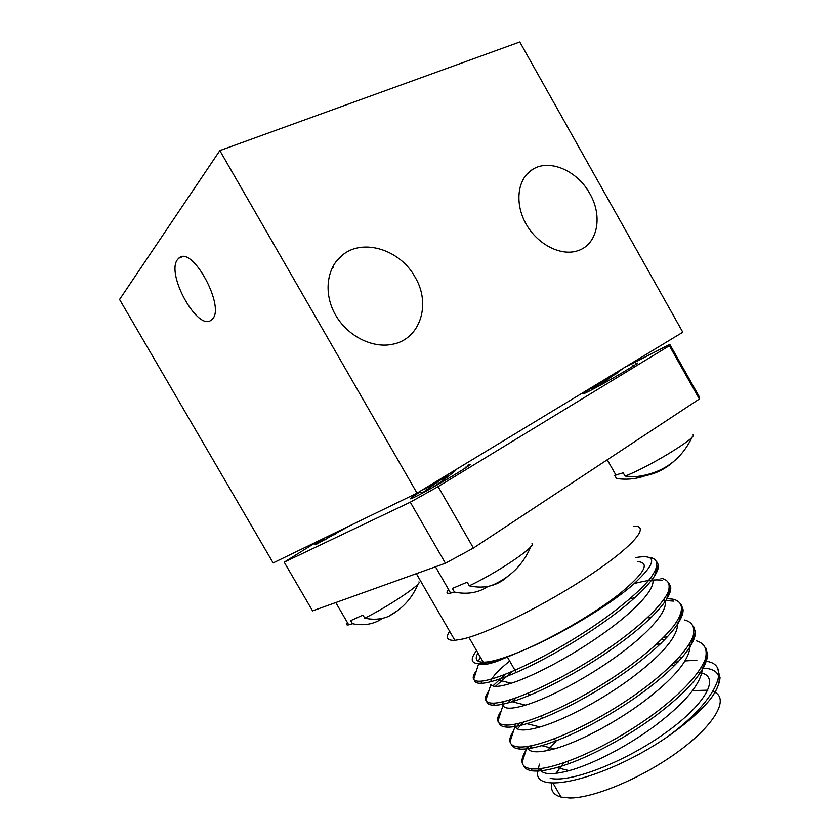 <?xml version="1.0" encoding="UTF-8"?>
<svg xmlns="http://www.w3.org/2000/svg" width="840" height="840" viewBox="0 0 840 840"><rect width="100%" height="100%" fill="white"/><g stroke="black" fill="none" stroke-linecap="round" stroke-linejoin="round"><path stroke-width="1.26" d="M415.086 277.137C400.428 249.953 363.384 237.878 342.657 254.909C326.707 267.151 323.243 293.181 335.276 314.517C347.183 335.916 372.33 348.673 392.574 344.264C420.336 339.129 431.361 304.112 415.086 277.137M219.839 150.602L119.574 299.46L273.147 562.926L417.029 493.143L219.839 150.602L519.792 42L682.804 332.22L417.029 493.143M177.608 259.445C165.396 274.06 198.65 332.871 211.585 319.725C226.842 309.309 192.36 244.325 178.773 258.195L177.608 259.445M589.806 193.631C577.521 170.803 549.549 158.487 532.655 169.386C517.545 178.343 514.269 203.081 525.976 223.818C537.516 244.64 561.267 256.599 577.983 250.646C597.607 244.461 603.067 216.237 589.806 193.631M333.228 533.788L324.901 539.942M340.914 530.061L334.246 534.744M616.938 373.338L609.252 377.003M612.087 375.039L593.019 388.28C591.927 389.193 592.19 389.351 593.786 388.742M623.721 367.994L597.944 386.516M632.762 365.032L634.368 365.316M449.075 475.839L431.634 484.302M449.484 473.498L421.124 493.794M457.149 468.856C452.456 473.477 444.181 479.756 432.327 487.683M449.747 473.34L455.081 470.946M465.098 467.229L466.767 467.093M633.538 526.229C650.696 525.053 634.736 545.202 591.098 574.403C547.659 603.582 488.177 633.266 462.861 638.999L454.86 640.332C447.101 640.668 445.368 637.654 449.652 631.312M702.923 668.115C713.622 668.535 719.04 672.452 719.198 679.865C719.145 684.81 716.363 691.037 710.85 698.554C701.148 710.661 686.438 723.576 666.708 737.31C607.341 777.935 535.458 795.827 537.485 772.674L539.396 764.127M698.103 672.315L700.518 672.725M701.82 673.05C720.079 677.639 705.306 704.855 664.199 733.782C623.291 762.773 569.289 783.226 550.2 778.271M541.202 770.774L540.981 768.548M637.854 561.645C650.559 562.684 644.332 573.51 619.185 594.122C594.122 613.799 552.668 637.98 521.367 651.147C503.759 658.486 491.054 662.172 483.242 662.214C476.28 662.036 474.516 658.97 477.95 653.026M635.554 557.613C657.899 553.697 656.943 562.832 632.667 585.018C607.593 606.585 557.613 636.426 521.367 651.147C511.329 655.515 502.582 658.78 495.138 660.944C473.256 666.614 467.05 663.17 476.543 650.601M669.784 344.316L669.385 345.723L699.363 399.01L699.079 396.406L669.784 344.316L626.535 366.566M669.385 345.723L438.123 486.612L410.277 502.194L284.204 562.18L312.575 610.88L445.442 563.231L410.277 502.194M699.363 399.01L473.435 548.048L438.123 486.612M473.435 548.048L445.442 563.231M317.814 541.264L284.204 562.18M349.545 525.871L316.187 544.404C313.541 545.475 315.683 543.837 322.633 539.5M424.641 489.132L439.562 480.354M468.3 466.011L467.828 465.192C482.129 458.714 431.025 489.405 414.267 497.291L412.156 498.267C408.104 499.905 410.644 497.858 419.769 492.125M592.431 387.481L616.812 373.433M635.912 364.245L635.575 363.657C646.37 358.817 606.596 382.41 589.071 391.199L584.283 393.498C581.049 394.779 583.663 392.837 592.126 387.671M511.77 435.781L503.265 440.937M714.987 692.328C728.763 699.29 715.04 724.385 679.255 750.834C643.639 777.304 594.216 798.221 569.74 798L561.047 797.076C553.319 794.913 550.252 790.188 551.87 782.912M555.954 773.399L563.776 762.846M692.685 690.596L707.868 690.186M712.961 691.415L714.893 692.286M649.152 557.319C659.022 558.663 659.915 566.538 648.344 580.787C638.474 591.875 624.047 604.327 605.083 618.146C557.099 652.659 500.021 679.938 480.648 681.208C476.889 681.419 474.569 680.799 473.687 679.34C472.553 677.554 473.466 674.678 476.427 670.708M481.919 664.587L482.927 663.6M660.933 578.246C668.682 579.684 670.94 584.64 667.726 593.145C660.587 606.239 644.165 622.283 618.471 641.288C570.717 676.169 513.23 702.891 493.311 703.164C489.143 703.175 486.644 702.23 485.825 700.308C484.838 698.187 485.856 695.005 488.87 690.764M492.86 685.944L505.376 674.279M666.74 598.595L672.767 599.151C683.277 601.409 684.925 610.365 674.016 625.579C664.608 637.361 650.528 650.317 631.785 664.44C584.283 699.636 526.46 725.76 505.985 725.077C501.354 724.868 498.666 723.545 497.931 721.119C497.102 718.662 498.225 715.187 501.291 710.703M507.749 702.986L511.319 699.426M684.642 620.014C692.8 622.188 695.52 627.921 692.79 637.224C686.942 650.853 669.743 668.755 644.984 687.603C597.723 723.114 539.626 748.608 518.616 746.96C513.534 746.476 510.668 744.755 510.027 741.794C509.344 738.99 510.573 735.231 513.692 730.517M515.833 727.566L519.498 723.219M657.72 644.27L660.996 643.409M696.497 640.857C704.855 643.409 707.784 649.541 705.285 659.243C699.72 673.407 682.763 691.708 658.14 710.745C611.111 746.561 552.751 771.425 531.216 768.8C525.672 768.023 522.638 765.86 522.113 762.311C521.577 759.182 522.9 755.139 526.082 750.183M527.594 747.999L528.917 746.246M673.796 663.012L677.975 662.13M685.157 660.944L696.917 660.146M705.526 660.965L708.267 661.647C731.735 666.466 714.903 702.534 666.708 737.31M656.985 562.086L658.319 564.795C660.272 574.823 637.77 598.405 602.469 623.112C565.005 649.551 522.385 671.675 497.417 679.749C490.865 681.88 485.678 683.057 481.866 683.298C477.141 683.508 474.663 682.458 474.421 680.117M485.216 664.429L486.759 663.001M634.452 583.496C646.38 580.356 655.589 579.275 662.067 580.24M669.207 583.569L670.719 587.139C672.042 598.311 650.076 622.02 615.72 646.401C579.296 672.399 537.464 693.913 512.085 701.726C504.641 704.025 498.792 705.201 494.519 705.243C489.773 705.222 487.179 703.983 486.728 701.526M495.39 686.385L512.4 671.412M666.057 600.569L673.9 601.135M681.398 605.01L683.088 609.599C683.781 621.841 662.372 645.603 628.961 669.627C593.586 695.195 552.552 716.121 526.848 723.681C518.48 726.17 511.928 727.325 507.192 727.157C502.383 726.915 499.663 725.487 499.023 722.894M512.022 701.736L516.327 697.746M693.567 626.42L695.436 632.163C695.51 645.425 674.657 669.144 642.191 692.811C607.876 717.906 567.641 738.287 541.706 745.647C532.361 748.314 525.063 749.448 519.823 749.038C514.952 748.566 512.117 746.96 511.308 744.208M517.44 728.889L523.394 722.19M705.716 647.798L707.752 654.843C705.8 670.656 688.349 691.026 655.4 715.953C622.167 740.554 582.74 760.421 556.678 767.592C546.284 770.469 538.199 771.572 532.413 770.868C527.489 770.186 524.548 768.39 523.582 765.492M529.861 748.398L532.098 745.626M670.908 665.847L675.413 664.787M717.843 669.134L720.027 677.639C719.681 683.393 716.625 690.365 710.85 698.554M556.017 741.521L547.176 750.677M539.616 768.716C541.769 774.553 551.618 775.204 569.163 770.658C592.221 764.358 626.587 747.012 655.756 725.203C684.705 703.133 700.182 684.779 702.188 670.131L701.851 666.55M682.448 657.163L679.255 657.258M527.142 746.519L527.194 746.802C528.329 752.693 537.453 753.375 554.537 748.839C577.5 742.361 612.581 724.574 642.684 702.324C672.577 679.802 688.317 661.553 689.924 647.587M689.913 647.21L689.356 644.059M667.496 636.856L663.821 637.245M514.931 724.216L515.109 726.149C516.401 730.978 524.696 731.251 540.015 726.989C562.79 720.332 598.574 702.062 629.601 679.403C660.44 656.45 676.442 638.358 677.618 625.139M677.565 624.393L676.767 621.653M651.788 616.949L647.472 617.726M503.087 701.736L502.74 704.203M497.931 721.119L503.013 705.359C504.431 709.212 511.949 709.139 525.567 705.138C548.069 698.26 584.567 679.497 616.508 656.428C646.643 634.809 666.183 613.431 665.291 602.784L664.062 599.361M635.009 597.639L631.627 598.458M509.691 661.07C498.309 670.142 491.957 677.029 490.665 681.734M485.825 700.308L490.896 684.432C492.429 687.393 499.202 687.005 511.203 683.277C533.369 676.169 570.549 656.859 603.393 633.413C634.357 611.489 654.381 590.174 652.932 580.514M652.554 579.138L651.2 577.206M480.344 657.184L478.328 661.311M479.252 663.821C481.404 665.417 487.294 664.608 496.923 661.405L521.367 651.147M448.592 589.565C445.945 592.651 446.618 593.827 450.629 593.093L454.451 592.053L452.382 588.441L467.187 582.173L469.298 585.827C498.026 572.334 536.938 545.853 532.014 543.501M469.298 585.827C477.12 587.57 484.459 587.496 491.327 585.617C497.417 583.916 502.782 580.933 507.423 576.671M488.082 586.373C478.475 592.809 467.271 594.699 454.451 592.053M615.531 476.816L616.497 478.506L614.68 475.314L623.217 472.826L625.054 476.07C647.504 467.786 697.683 437.336 693.01 434.942M625.054 476.07L634.82 476.763C649.499 476.438 662.288 471.503 673.166 461.947M648.438 474.495C638.358 478.779 627.711 480.123 616.497 478.506M614.68 475.314L615.699 474.673M347.508 622.734C345.954 624.593 346.364 625.296 348.737 624.855L352.454 623.721L350.679 620.666L362.964 615.079L364.76 618.167C389.025 606.165 422.793 583.391 418.897 581.921M364.76 618.167C373.401 620.014 381.318 619.426 388.531 616.392L398.255 610.187M382.631 618.293C374.031 624.225 363.962 626.031 352.454 623.721M333.564 267.719L331.957 268.317M336.913 260.505L342.657 254.909M526.481 174.573L532.655 169.386M182.185 256.798L178.773 258.195M321.52 539.469L325.143 539.574M591.308 387.618L593.702 387.755M593.397 388.952L593.019 388.28M418.814 492.062L422.825 492.324M483.242 662.214L468.909 637.35M568.785 763.686L567.536 761.523M555.692 740.943L554.442 738.78M542.567 718.158L541.317 715.995M529.431 695.341L528.171 693.168M516.264 672.473L507.549 657.342M454.86 640.332L416.356 573.657M561.047 797.076L552.909 782.975M532.413 770.868L531.216 768.8M519.813 749.038L518.606 746.96M507.181 727.167L505.974 725.077M494.519 705.243L493.322 703.164M481.845 683.298L480.638 681.208M495.138 660.944L496.923 661.405M658.319 564.795L654.213 576.765M497.417 679.749L511.203 683.277M670.719 587.139L666.246 600.012M512.085 701.726L525.567 705.138M683.088 609.599L678.258 623.322M526.848 723.681L540.015 726.989M695.436 632.163L690.239 646.695M541.706 745.647L554.537 748.839M707.752 654.843L702.188 670.121M556.678 767.592L569.163 770.658M720.027 677.639L719.198 679.875M538.766 768.789L537.485 772.674M676.022 660.734L678.647 661.416M527.194 746.802L522.113 762.311M661.899 639.167L664.587 639.88M515.109 726.149L510.027 741.794M648.018 617.621L650.433 618.261M478.622 663.81L473.687 679.34M491.327 585.617C509.943 577.794 523.1 564.795 530.807 546.641M450.629 593.093L435.477 566.8M634.82 476.763C661.794 473.918 680.904 460.667 692.16 437.02M615.972 475.146L607.247 459.774M388.531 616.392C402.35 608.99 412.219 598.164 418.131 583.916M348.737 624.855L335.78 602.553"/></g></svg>

